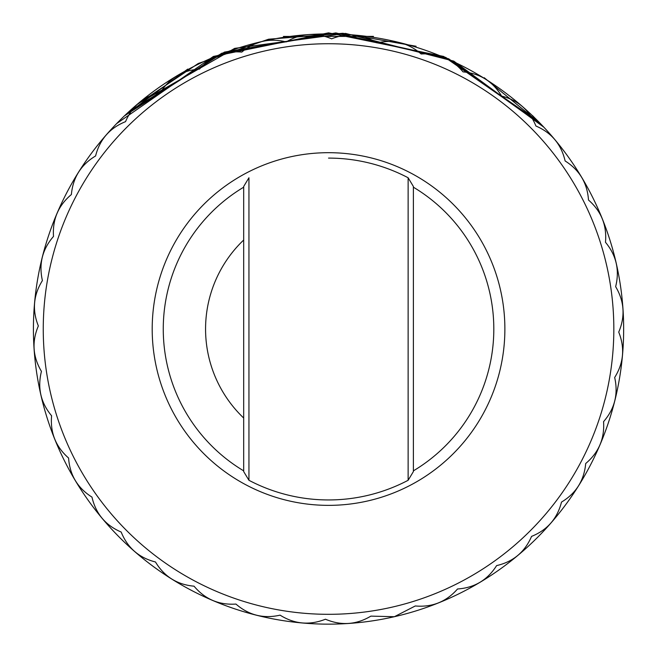 <?xml version="1.0" encoding="UTF-8"?>
<svg xmlns="http://www.w3.org/2000/svg" width="657" height="657" viewBox="0 0 657 657"><rect width="100%" height="100%" fill="white"/><g stroke="black" fill="none" stroke-linecap="round" stroke-linejoin="round"><path stroke-width="0.99" d="M367.879 500.921A176.339 176.339 0 0 1 160.004 277.147A176.339 176.339 0 0 1 457.732 209.008A176.339 176.339 0 0 1 367.879 500.921M392.188 607.125A285.286 285.286 0 0 0 537.557 134.857A285.286 285.286 0 0 0 55.878 245.102A285.286 285.286 0 0 0 392.188 607.125M415.281 605.968L394.381 616.709L370.893 616.126C356.266 624.832 341.123 625.866 325.453 619.214C309.652 625.53 294.533 624.175 280.096 615.157C263.498 618.927 248.781 615.223 235.937 604.062C218.953 605.179 204.992 599.225 194.045 586.184C177.103 584.64 164.242 576.567 155.479 561.981C138.98 557.801 127.54 547.823 121.167 532.039C105.522 525.329 95.791 513.684 91.964 497.103C77.559 488.028 69.765 474.995 68.583 458.019C55.779 446.809 50.121 432.717 51.599 415.766C40.709 402.684 37.326 387.893 41.44 371.377C32.735 356.751 31.7 341.607 38.352 325.946C32.037 310.137 33.392 295.018 42.409 280.588C38.64 263.991 42.344 249.266 53.504 236.421C52.388 219.438 58.342 205.477 71.383 194.538C72.927 177.587 81 164.726 95.585 155.964C99.765 139.465 109.744 128.025 125.528 121.652C132.238 106.007 143.883 96.275 160.464 92.448C169.539 78.052 182.564 70.258 199.547 69.067C210.757 56.264 224.842 50.605 241.801 52.084C254.883 41.202 269.674 37.81 286.189 41.925C300.816 33.22 315.96 32.193 331.621 38.837C347.43 32.522 362.549 33.877 376.978 42.894C393.576 39.133 408.301 42.828 421.145 53.997C438.129 52.872 452.09 58.826 463.029 71.868C479.98 73.42 492.84 81.484 501.603 96.07C518.102 100.25 529.542 110.236 535.915 126.013C551.552 132.722 561.292 144.368 565.119 160.957C579.515 170.032 587.309 183.057 588.5 200.032C601.303 211.25 606.961 225.335 605.483 242.285C616.365 255.368 619.756 270.167 615.642 286.674C624.347 301.3 625.374 316.444 618.73 332.113C625.045 347.914 623.69 363.034 614.673 377.471C618.434 394.069 614.738 408.785 603.569 421.63C604.695 438.613 598.732 452.574 585.699 463.514C584.147 480.464 576.082 493.325 561.497 502.088C557.317 518.587 547.33 530.027 531.554 536.399C524.844 552.044 513.199 561.776 496.61 565.603C487.535 580.008 474.51 587.801 457.535 588.984C446.317 601.787 432.232 607.446 415.281 605.968M248.946 177.76L248.946 480.292L243.69 471.586L243.69 186.465L248.946 177.76M408.153 480.275A170.927 170.927 0 0 1 248.946 480.292M413.384 471.586L408.128 480.292L408.128 177.76L413.384 186.465L413.384 471.586L413.384 186.465M243.69 187.196A165.268 165.268 0 0 0 243.69 470.855M413.384 470.855A165.268 165.268 0 0 0 413.384 187.196M413.384 438.621L413.384 219.43M328.541 624.15A295.124 295.124 0 0 1 106.179 134.981A295.124 295.124 0 0 1 569.126 158.107A295.124 295.124 0 0 1 328.541 624.15M544.234 127.598L532.49 115.583M416.103 46.253L342.839 33.285L268.582 39.215L198.233 63.499L136.434 104.989M538.436 121.561L445.725 57.397L335.628 33.031L224.497 52.092L128.813 111.756M542.846 126.128L448.657 58.785L335.809 32.916L221.779 53.225L124.403 115.895M543.955 127.294L453.79 61.126L345.557 33.408L234.672 48.372L137.715 103.896M538.477 121.602L445.733 57.397L335.579 33.031L224.415 52.125L128.706 111.854M540.727 123.91L484.217 77.715M373.447 36.39L283.422 36.439M187.73 69.092L124.953 115.361M408.153 177.776A170.927 170.927 0 0 0 328.541 158.099M243.69 240.019A122.966 122.966 0 0 0 243.69 418.033M540.448 123.623L443.697 56.453L328.541 32.85L213.394 56.445L116.626 123.623"/></g></svg>
